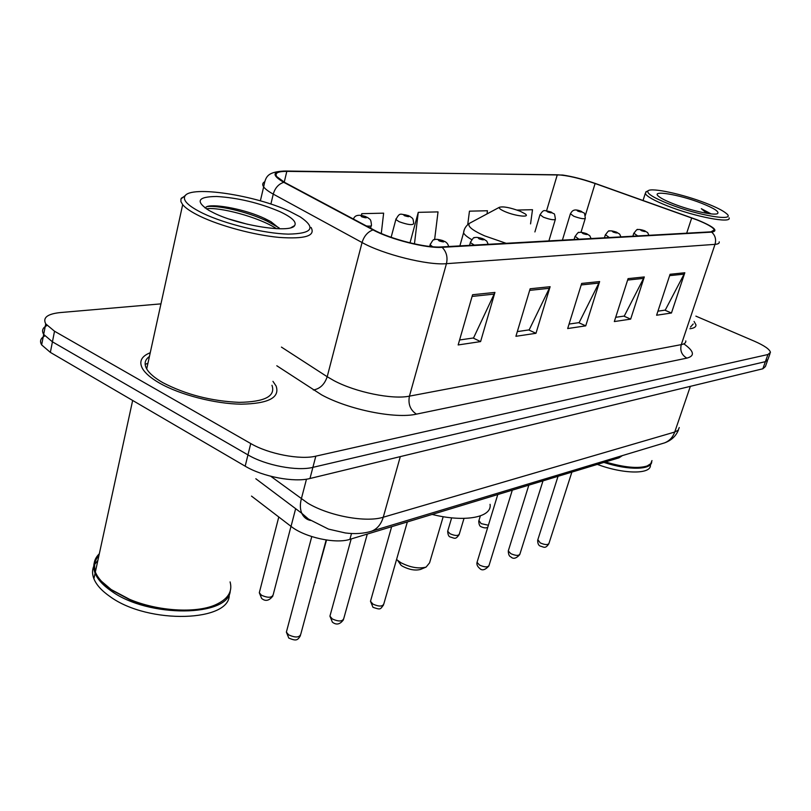 <?xml version="1.0" encoding="UTF-8"?>
<svg xmlns="http://www.w3.org/2000/svg" width="811" height="811" viewBox="0 0 811 811"><rect width="100%" height="100%" fill="white"/><g stroke="black" fill="none" stroke-linecap="round" stroke-linejoin="round"><path stroke-width="1.22" d="M622.412 455.6L618.965 457.85L349.906 539.335C335.683 544.151 304.754 537.389 291.037 526.38L251.501 496.099M44.808 335.926C40.56 338.197 39.506 341.198 41.645 344.898L50.353 352.38L245.175 466.183C262.683 476.746 294.312 482.677 309.974 478.5L762.847 368.782L765.402 366.542L767.51 360.601M160.953 303.861L60.166 312.58C47.362 313.938 42.547 317.709 45.74 323.883L54.519 331.223L250.751 443.546C268.4 453.978 300.171 460.05 315.824 456.157L767.926 354.519L765.381 361.665L767.916 359.466L765.381 361.665L312.894 467.359L765.381 361.665L762.847 368.782M250.751 443.546L247.953 454.89C265.532 465.392 297.231 471.394 312.894 467.359C297.231 471.394 265.532 465.392 247.953 454.89L52.431 341.826L247.953 454.89L245.175 466.183M41.645 344.898L43.682 334.416L52.431 341.826L43.682 334.416C41.503 330.706 42.598 327.735 46.987 325.515M150.248 352.714C141.347 356.282 138.752 361.564 142.472 368.549C145.27 373.324 150.978 378.179 159.564 383.116C180.062 394.835 214.976 403.827 241.12 404.182C268.482 403.675 280.14 397.613 276.095 386.006L272.942 381.352L276.095 386.006C280.14 397.613 268.482 403.675 241.12 404.182C214.976 403.827 180.062 394.835 159.564 383.116C150.978 378.179 145.27 373.324 142.472 368.549C138.752 361.564 141.347 356.282 150.248 352.714M147.967 363.156L145.159 364.453L147.967 363.156M696.821 219.852C707.304 224.029 713.133 227.384 714.329 229.908L710.943 231.834L441.225 246.939C426.191 248.125 390.679 239.204 373.861 229.939L284.6 182.384L276.733 176.605C274.534 173.088 277.899 171.344 286.82 171.364L557.289 174.791C567.001 175.298 579.612 178.207 595.102 183.519L696.821 219.852M697.186 219.832L595.375 183.479C583.403 179.302 572.485 176.484 562.611 175.034L286.07 171.03C272.222 171.314 271.452 175.075 283.759 182.313L373.03 229.898C390.263 239.407 426.698 248.561 442.107 247.325L711.673 232.128C718.668 230.963 714.288 227.05 698.545 220.379L697.186 219.832M472.58 294.738L458.164 344.949L480.588 341.593L494.933 292.416L472.58 294.738M459.594 339.981L473.543 337.954L494.933 292.416M473.097 338.015L480.588 341.593M530.141 288.777L515.918 336.301L535.98 333.301L550.122 286.699L530.141 288.777M517.327 331.598L529.167 329.874L550.122 286.699M528.721 329.935L535.98 333.301M670.068 274.28L656.606 315.236L671.447 313.005L684.819 272.749L670.068 274.28M657.934 311.171L665.253 310.106L684.819 272.749M664.858 310.167L671.447 313.005M628.079 278.629L614.332 321.561L630.664 319.118L644.309 276.946L628.079 278.629M615.691 317.304L624.277 316.057L644.309 276.946M623.862 316.118L630.664 319.118M581.669 283.434L567.68 328.546L585.735 325.85L599.633 281.569L581.669 283.434M569.069 324.076L579.135 322.616L599.633 281.569M578.709 322.677L585.735 325.85M689.897 328.739C694.115 328.222 696.132 326.914 695.95 324.826L694.074 321.44L695.95 324.826C696.132 326.914 694.115 328.222 689.897 328.739M767.926 354.519L770.45 352.38C769.791 349.359 764.428 345.628 754.372 341.198L695.868 316.128M487.026 213.911L487.441 210.748L469.457 211.164L467.724 224.637M530.556 223.887L532.503 209.704L517.043 210.059M381.282 233.477L383.633 213.161L361.777 213.668L361.321 215.432M434.605 239.661L438.031 211.894L418.253 212.35L410.011 242.864M418.253 212.35L414.451 243.888M361.777 213.668L361.574 215.473M668.73 203.896C698.474 215.787 737.351 222.021 726.311 213.445C722.854 210.536 716.022 207.109 705.813 203.145C683.024 194.234 651.74 187.422 648.151 190.737C646.093 193.13 652.956 197.519 668.73 203.896M646.418 191.629L645.272 193.464C646.681 196.404 653.99 200.52 667.22 205.801C694.571 216.75 732.14 223.897 729.059 217.804M690.465 327.056L693.212 323.984M605.422 461.946C624.146 467.471 638.054 468.809 647.158 465.97L650.746 463.699L651.983 460.567M604.925 462.098C623.618 467.663 637.507 469.032 646.61 466.193L647.381 465.879M603.911 462.412C629.012 470.684 652.328 469.934 651.699 461.398M597.322 464.399C623.872 474.354 651.243 474.445 650.442 465.119M701.505 203.237C679.375 194.488 650.118 189.662 658.623 196.353C661.147 198.431 666.064 200.915 673.394 203.794C690.708 210.667 714.917 215.939 717.664 213.506C719.306 211.58 713.923 208.163 701.505 203.237M711.135 213.901L701.333 208.701L706.766 213.303M701.333 208.701L709.574 213.719M397.816 560.634L401.121 565.328L402.631 566.311C409.241 569.727 415.191 570.782 420.463 569.454L421.041 569.21M396.559 559.529L400.746 562.621C410.163 567.477 418.608 568.967 426.089 567.102L429.577 562.844L443.191 516.698M505.091 211.651C515.573 216.202 530.891 217.835 525.143 213.861L520.246 211.276C510.18 207.555 503.236 206.217 499.404 207.281C498.643 208.214 500.539 209.674 505.091 211.651M432.141 514.427C464.967 522.689 492.378 517.286 490.057 504.32M202.801 213.263C225.225 224.079 264.467 233.609 288.26 234.126C312.417 233.639 316.402 227.901 300.212 216.892L289.943 211.509C256.033 195.269 190.372 185.141 184.898 196.11C182.556 200.489 188.527 206.207 202.801 213.263M185.567 195.289L180.934 198.979L180.924 201.625L182.678 204.656C185.648 208.224 191.416 212.076 199.972 216.233C220.278 226.036 254.117 235.078 279.045 237.4C305.078 239.225 315.753 235.91 311.089 227.475M149.427 356.485C144.845 359.749 143.932 363.886 146.7 368.924C149.336 373.425 154.698 377.997 162.808 382.64C185.648 394.531 211.113 401.11 239.204 402.357C264.862 401.881 275.781 396.194 271.969 385.286M99.327 553.751C94.035 558.951 92.718 565.044 95.353 572.008C97.847 578.111 103.25 584.032 111.553 589.759L129.537 599.299C157.506 611.2 195.542 613.491 215.057 605.006C227.79 599.37 232.798 591.675 230.091 581.913M101.466 581.254L111.959 590.226L129.75 599.674C157.415 611.433 195.046 613.704 214.388 605.31L215.827 604.682M99.064 554.957C93.772 560.168 92.454 566.26 95.09 573.235C97.573 579.348 102.977 585.268 111.279 591.006C148.565 618.205 228.611 616.897 230.253 591.006M93.741 566.271C92.119 570.143 92.17 574.3 93.894 578.75C96.367 584.883 101.75 590.824 110.043 596.582C148.707 624.936 231.459 621.794 229.199 594.22M229.32 219.112L247.669 224.312M280.028 211.701C259.358 202.902 238.241 197.833 216.679 196.485C197.671 196.667 195.086 201.31 208.934 210.414L213.992 213.029C239.65 225.793 290.49 233.456 294.626 225.61C296.877 222.011 292.011 217.368 280.028 211.701M279.795 228.793L270.844 221.626L264.832 218.575C245.53 209.39 215.706 203.855 207.383 206.42L204.869 207.829M97.888 560.35L94.664 564.426M98.952 555.474C94.745 560.117 93.589 565.449 95.475 571.461M206.339 208.832C218.372 206.623 258.557 216.841 276.51 228.692M206.775 206.612C217.186 205.092 246.585 211.235 267.366 221.281L279.156 227.932M619.411 456.502L618.965 457.85M295.65 508.679L291.037 526.38M351.508 533.506L349.906 539.335M270.752 476.27L307.774 503.175C329.043 515.999 366.035 522.771 383.258 517.225L674.732 432.04L678.168 430.225L679.243 427.549M690.354 386.34L674.732 432.04C672.785 437.382 669.359 441.012 664.462 442.918L662.729 443.435M306.477 479.179L301.317 498.937C299.918 504.472 300.07 509.247 301.773 513.282C303.537 517.165 306.436 519.557 310.481 520.459M309.974 478.5L315.824 456.157M50.353 352.38L54.519 331.223M255.83 478.754L301.773 513.282L308.383 518.999L328.435 529.086L345.324 532.959C354.914 534.185 363.632 533.618 371.489 531.256C377.206 528.954 381.14 524.281 383.258 517.225L400.299 456.613M678.523 429.82C676.039 436.075 671.346 440.444 664.462 442.918L369.076 531.945M683.815 343.854C694.115 351.153 695.139 355.907 686.887 358.127L416.438 414.137C410.275 410.072 407.933 404.071 409.433 396.143L681.281 344.624C684.504 343.996 686.005 342.749 685.792 340.904M416.438 414.137C395.444 419.074 348.629 409.697 321.551 394.825L276.804 365.761M373.03 229.898C367.707 231.855 364.058 236.062 362.061 242.53L327.198 376.73L333.787 380.552C355.451 392.23 392.524 399.782 409.433 396.143L446.445 263.676C427.752 265.501 382.974 254.34 362.061 242.53L273.256 194.113C268.4 191.447 265.197 189.034 263.656 186.885C262.217 184.786 262.45 183.134 264.376 181.917M286.07 171.03L285.431 171.02M283.759 182.313C278.538 184.046 275.03 187.98 273.256 194.113L270.884 204.088M442.107 247.325C446.455 251.704 447.905 257.148 446.445 263.676L715.018 244.354C716.366 239.458 715.251 235.383 711.673 232.128M719.205 241.84C719.57 243.27 718.181 244.111 715.018 244.354L681.281 344.624C679.851 350.666 681.727 355.157 686.887 358.127M281.437 347.098L327.198 376.73C324.582 384.455 319.96 388.864 313.34 389.969M286.82 171.364L284.235 182.181M691.712 217.936L686.684 233.193M595.102 183.519L585.309 215.493M557.289 174.791L546.563 210.809M581.203 284.945L599.025 283.069M627.613 280.069L643.711 278.376M669.622 275.649L684.231 274.118M529.664 290.368L549.503 288.28M472.093 296.42L494.304 294.089M470.836 222.579L469.488 223.309C467.055 226.036 472.083 230.223 484.583 235.839L506.115 243.3M464.196 229.979L463.557 232.848C464.47 234.764 467.197 237.035 471.738 239.64M537.845 539.69L540.248 542.904C545.022 544.972 547.942 545.124 548.986 543.329L571.877 472.114M637.74 235.94L633.817 233.183M644.086 230.618C640.437 229.513 639.615 229.554 641.623 230.74C645.282 231.845 646.103 231.804 644.086 230.618M508.467 550.324L508.274 550.953L510.829 553.66C515.816 555.839 518.847 555.951 519.932 554.004L542.995 480.852M609.294 237.532L605.391 234.693M615.975 232.027C612.214 230.892 611.342 230.932 613.349 232.159C617.12 233.304 618.002 233.254 615.975 232.027M477.263 561.617L477.04 562.347L479.575 565.095C484.785 567.376 487.948 567.447 489.074 565.318L512.299 490.148M578.932 239.225L575.06 236.295M585.998 233.538C582.116 232.362 581.173 232.402 583.19 233.68C587.083 234.855 588.016 234.815 585.998 233.538M370.809 600.16L370.485 601.296L372.928 604.104C378.96 606.77 382.589 606.679 383.836 603.85L407.345 521.939M474.263 245.084L470.35 242.56L470.532 241.83M482.687 238.728C478.389 237.42 477.233 237.481 479.22 238.9C483.538 240.218 484.684 240.157 482.687 238.728M330.29 614.829L329.925 616.157L332.317 618.955C338.684 621.773 342.506 621.611 343.783 618.479L367.292 534.074M432.679 246.737L430.114 244.81L430.317 243.969M442.938 240.725C438.487 239.367 437.241 239.427 439.207 240.918C443.678 242.276 444.925 242.215 442.938 240.725M286.78 630.573L286.374 632.134L288.706 634.901C295.457 637.892 299.482 637.639 300.79 634.161L326.164 539.974M478.926 520.54L481.136 523.612L488.394 525.234M581.386 211.357C584.893 214.611 584.092 210.231 585.329 218.2C584.325 219.274 580.504 218.635 573.843 216.273L570.397 213.739M578.01 211.205C581.639 212.3 582.521 212.279 580.646 211.134C577.016 210.039 576.134 210.059 578.01 211.205M447.875 530.576L447.672 531.256L450.044 533.75C455.133 535.939 458.225 536.03 459.32 534.023L464.004 518.401M551.429 212.178C554.805 215.402 554.126 210.992 555.413 219.152C554.389 220.349 550.395 219.7 543.431 217.216L540.025 214.621M547.79 211.985C551.541 213.121 552.473 213.1 550.598 211.914C546.857 210.779 545.925 210.809 547.79 211.985M314.709 582.521L326.519 540.035M409.606 216.121C412.758 218.798 413.073 217.216 413.681 223.603C412.556 225.407 407.72 224.779 399.194 221.727L395.859 219.528L396.032 218.767M404.496 215.706C408.774 217.013 410.011 216.983 408.197 215.614C403.929 214.307 402.692 214.347 404.496 215.706M259.662 591.361L259.307 592.75L261.466 595.244C268.005 598.082 271.908 597.889 273.206 594.666L290.997 526.349M367.393 217.328C370.353 219.953 370.759 218.362 371.448 224.9C371.904 226.056 370.201 226.401 366.359 225.945M361.777 216.821C366.207 218.169 367.545 218.139 365.761 216.719C361.341 215.361 360.003 215.402 361.777 216.821M714.329 229.908L713.923 231.115M284.215 171.04C266.495 171.983 265.633 177.183 263.656 186.885L260.372 200.834M770.055 353.495L767.916 359.466M45.74 323.883L43.682 334.416M646.61 466.193L647.158 465.97M643.052 200.459L645.272 193.464M648.151 190.737L645.738 191.984M420.463 569.454L426.089 567.102M459.888 245.895L463.557 232.848C463.963 228.955 465.94 225.782 469.488 223.309L499.404 207.281M401.121 565.328L398.596 561.222M214.388 605.31L215.057 605.006M291.017 227.648L294.626 225.61M93.894 578.75L95.09 573.235M95.353 572.008L132.659 400.452M146.7 368.924L182.678 204.656M184.898 196.11L181.329 198.198M264.832 218.575L267.366 221.281M558.039 476.3L537.673 540.238C537.673 543.492 538.524 545.438 540.238 546.077C544.029 546.999 545.154 549.138 548.834 543.846M632.864 236.214L633.715 233.527C636.28 230.01 637.618 228.712 637.72 229.645C638.865 229.26 641.065 229.584 644.309 230.628M648.891 235.312C646.874 231.074 648.678 233.588 644.755 230.811M528.833 485.15L508.274 550.953C508.406 554.42 509.257 556.397 510.839 556.863C513.241 559.316 516.222 558.556 519.76 554.592M604.428 237.805L605.27 235.089C607.824 231.449 609.173 230.111 609.304 231.054C610.419 230.608 612.721 230.932 616.218 232.037M620.912 236.883C618.854 232.504 620.587 235.038 616.735 232.26M497.782 494.548L477.04 562.347C476.533 564.446 477.385 566.443 479.605 568.318C481.906 570.924 484.998 570.153 488.881 565.997M574.087 239.498L574.928 236.751C577.452 233.021 578.79 231.622 578.963 232.564C580.088 232.037 582.521 232.372 586.252 233.548M591.057 238.546C588.979 234.065 590.641 236.609 586.85 233.801M391.652 526.694L370.485 601.296L372.999 607.327C380.795 609.892 380.055 609.568 383.573 604.894M469.559 245.348L470.35 242.56C472.712 238.464 474.08 236.873 474.455 237.775C475.601 237.015 478.46 237.339 483.021 238.738M488.192 244.304C486.083 239.377 487.117 241.759 483.944 239.174M351.163 538.96L329.925 616.157L332.388 622.159C336.372 625.281 340.073 624.46 343.499 619.685M429.668 246.443L430.114 244.81C432.425 240.563 433.804 238.89 434.23 239.792C435.223 238.931 438.244 239.245 443.303 240.735M448.615 246.524C448.148 244.152 446.749 242.398 444.398 241.262M311.769 536.598L286.374 632.134L288.787 638.064C296.268 641.207 297.607 640.457 300.475 635.571M487.816 527.109C486.509 528.255 484.309 528.143 481.217 526.785C479.737 526.4 478.906 524.514 478.754 521.138L480.335 515.918M580.99 232.331L585.207 218.564M562.398 240.157L570.295 214.114C572.313 210.049 574.441 208.792 580.879 211.154M459.148 534.652C455.326 540.035 454.728 538.159 450.146 536.953C448.747 536.618 447.915 534.723 447.672 531.256L451.656 517.844M548.885 240.908L555.292 219.578M534.895 231.936L539.903 215.047C544.181 208.184 544.222 211.063 550.862 211.935M315.246 582.014L314.404 583.646M391.135 237.299L395.859 219.528C400.117 211.995 399.711 214.165 408.572 215.635M272.922 595.943C269.171 600.829 265.41 601.65 261.629 598.417L259.307 592.75L278.781 516.992M370.586 228.195L371.215 225.793M366.166 216.74C358.999 214.205 354.762 214.986 353.464 219.071"/></g></svg>
